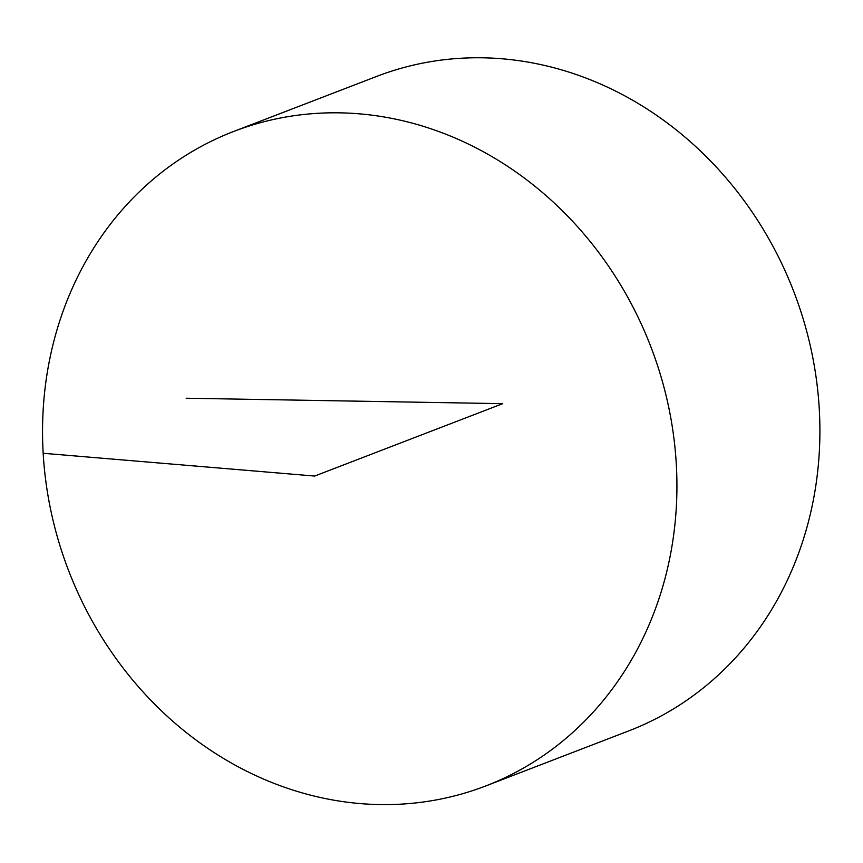 <?xml version="1.0" encoding="UTF-8"?>
<svg xmlns="http://www.w3.org/2000/svg" width="863" height="863" viewBox="0 0 863 863"><rect width="100%" height="100%" fill="white"/><g stroke="black" fill="none" stroke-linecap="round" stroke-linejoin="round"><path stroke-width="1.29" d="M379.677 804.575A350.68 311.899 68.9 0 1 51.327 512.827A350.68 311.899 68.9 0 1 233.744 131.435A350.68 311.899 68.9 0 1 650.81 346.646A350.68 311.899 68.9 0 1 485.718 785.966A350.68 311.899 68.9 0 1 379.677 804.575M233.744 131.435L376.732 76.397A350.68 311.899 68.9 0 1 793.787 291.597A350.68 311.899 68.9 0 1 628.706 730.918L485.718 785.966M186.171 398.231L502.719 403.657L314.661 476.052L43.193 453.28"/></g></svg>
